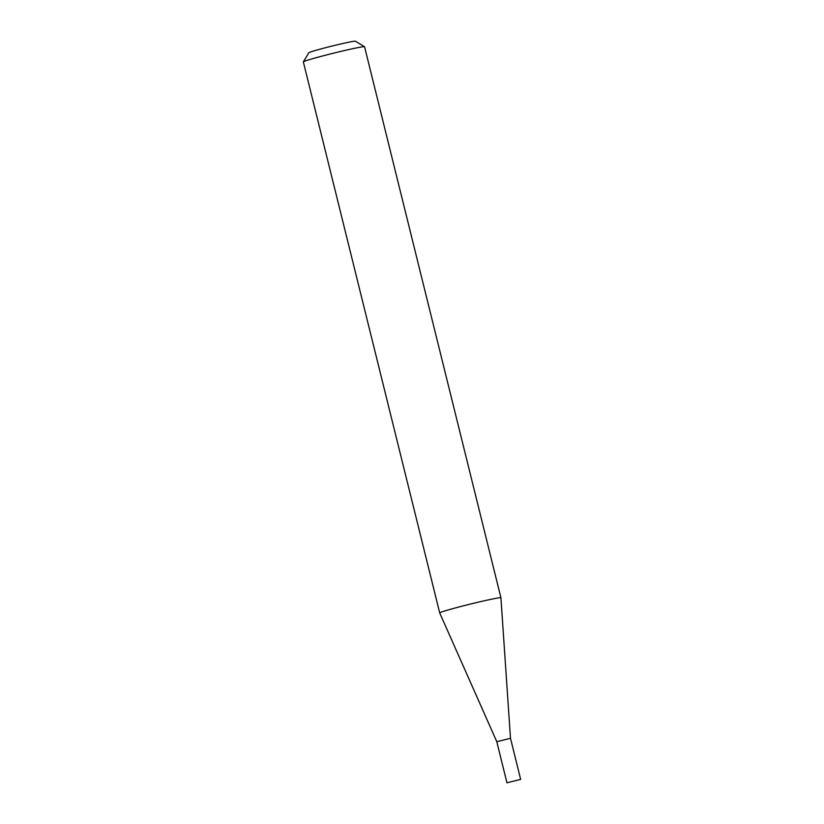 <?xml version="1.0" encoding="UTF-8"?>
<svg xmlns="http://www.w3.org/2000/svg" width="824" height="824" viewBox="0 0 824 824"><rect width="100%" height="100%" fill="white"/><g stroke="black" fill="none" stroke-linecap="round" stroke-linejoin="round"><path stroke-width="1.24" d="M364.527 46.711A31.539 1.215 166.1 0 0 348.212 49.697A31.539 1.215 166.1 0 0 303.356 61.852L308.876 52.705A23.968 0.917 -13.9 0 1 342.969 43.476A23.968 0.917 -13.9 0 1 355.371 41.2L364.527 46.711A31.539 1.215 166.1 0 1 364.558 46.752L500.92 597.761A31.539 1.215 166.1 0 0 500.92 597.761L510.489 738.304L496.79 741.693L506.956 782.8L520.655 779.411L506.956 782.8M500.92 597.761A31.539 1.215 166.1 0 0 484.563 600.717A31.539 1.215 166.1 0 0 439.697 612.912A31.539 1.215 166.1 0 0 439.707 612.922L496.79 741.693M303.356 61.852A31.539 1.215 166.1 0 0 303.345 61.903L439.697 612.912M510.489 738.304L520.655 779.411"/></g></svg>
